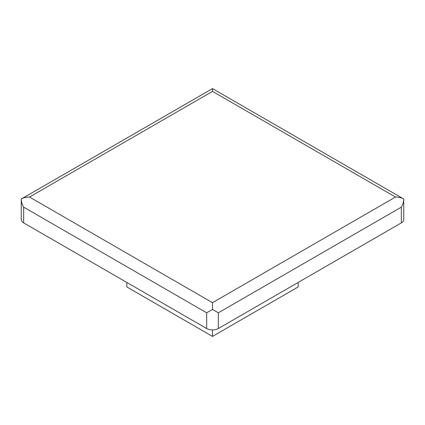 <?xml version="1.0" encoding="UTF-8"?>
<svg xmlns="http://www.w3.org/2000/svg" width="425" height="425" viewBox="0 0 425 425"><rect width="100%" height="100%" fill="white"/><g stroke="black" fill="none" stroke-linecap="round" stroke-linejoin="round"><path stroke-width="0.64" d="M395.489 197.035C398.692 197.067 401.45 197.726 403.75 199.012C403.713 201.652 402.905 204.361 401.333 207.15L218.338 312.8L212.5 309.432L206.662 312.8L23.667 207.15C22.095 204.361 21.287 201.652 21.25 199.012L212.5 88.597L403.75 199.012L403.75 219.518A8.261 4.771 180 0 1 401.333 222.886L218.338 328.536A8.261 4.771 180 0 1 206.662 328.536L23.667 222.886A8.261 4.771 180 0 1 21.25 219.518L21.25 199.012C23.55 197.726 26.308 197.067 29.511 197.035L212.5 91.391L395.489 197.035L212.5 302.685L29.511 197.035M298.153 282.455L298.153 286.955L212.5 336.403L126.847 286.955L126.847 282.455M212.5 329.933L212.5 336.403M212.5 88.597L212.5 91.391M212.5 309.432L212.5 302.685M218.338 312.8L218.338 328.536M401.333 207.15L401.333 222.886M23.667 207.15L23.667 222.886M206.662 312.8L206.662 328.536"/></g></svg>

